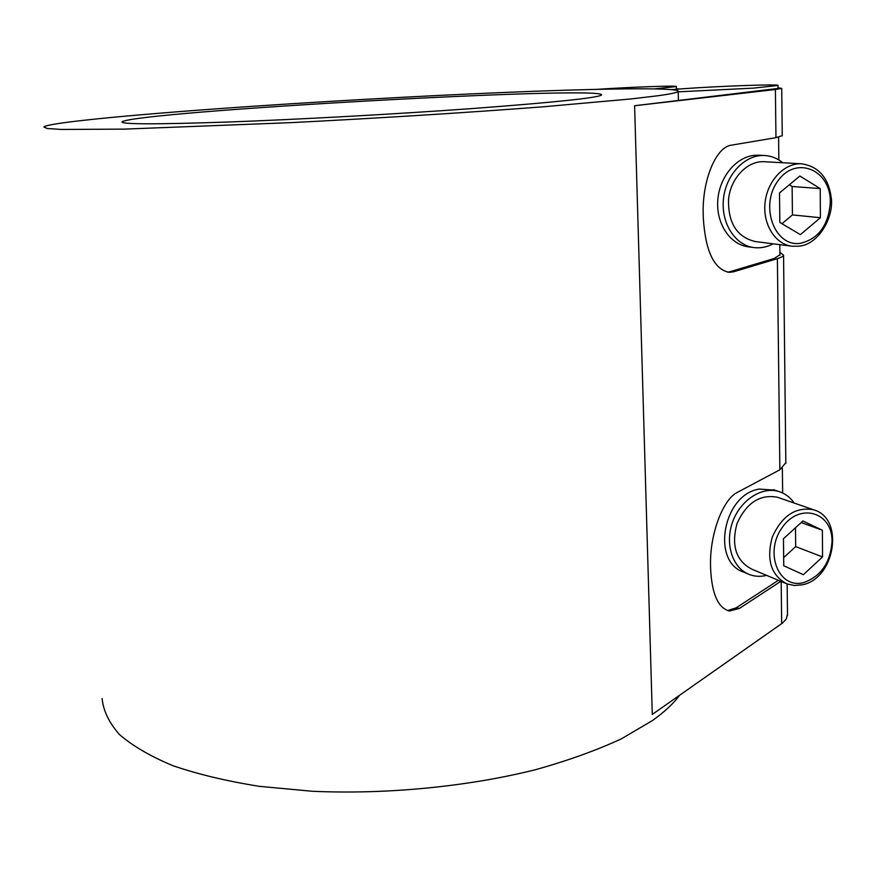 <?xml version="1.0" encoding="UTF-8"?>
<svg xmlns="http://www.w3.org/2000/svg" width="877" height="877" viewBox="0 0 877 877"><rect width="100%" height="100%" fill="white"/><g stroke="black" fill="none" stroke-linecap="round" stroke-linejoin="round"><path stroke-width="1.32" d="M779.905 252.346L783.556 255.152C783.314 256.303 781.254 257.476 777.384 258.649L779.861 469.787L737.393 492.359C722.812 499.287 709.559 534.817 710.556 565.862L710.622 568.844C711.872 594.025 718.153 608.09 729.478 611.028L739.399 608.441L736.121 607.86L778.392 580.311M778.02 87.832L781.725 88.369L775.4 89.509L775.959 137.678L731.407 145.165C716.071 146.821 702.126 180.103 703.201 214.207L703.266 217.463C705.382 251.217 714.064 269.524 729.313 272.363L733.589 271.782L730.179 271.651L774.062 258.529L779.927 254.823M775.4 89.509L634.597 105.744L778.031 88.445M671.815 89.607L682.449 88.785C719.611 86.067 780.607 83.896 777.998 85.486L753.617 88.106L678.206 91.844M785.551 583.315L751.556 569.052C735.946 560.655 731.1 545.472 737.042 523.514C746.491 502.784 759.964 494.025 777.45 497.237L778.612 497.643M803.387 574.676L783.753 565.764L783.446 538.752L802.915 520.971L822.385 530.245L822.549 556.939L803.387 574.676M783.654 557.629L795.68 546.601L795.494 527.757M822.549 556.939L795.68 546.601M822.385 530.245L801.172 522.56M747.719 573.81L743.882 572.177C710.765 561.861 723.196 494.168 759.405 489.07L774.939 490.166M766.641 575.378C760.556 576.869 754.757 576.562 749.254 574.468C732.492 568.153 724.599 543.828 732.613 521.958C740.396 500.011 762.091 486.055 779.116 491.602C785.244 493.576 790.254 497.391 794.134 503.036M791.569 246.152L755.371 241.559C736.943 237.152 727.998 223.054 728.535 199.265C730.662 178.152 747.281 160.732 764.097 161.708L764.525 161.73M800.383 234.63L779.839 222.429L779.51 192.951L799.868 176.036L820.225 188.599L820.401 217.715L800.383 234.63M781.955 223.69L792.424 214.92L792.139 186.483L789.355 184.773M820.401 217.715L792.424 214.92M820.225 188.599L792.139 186.483M753.496 247.511L748.706 246.875C730.431 244.88 716.224 224.183 717.737 200.899C719.041 177.603 735.891 156.906 754.593 155.317L759.142 155.229M773.196 243.817C767.068 247.073 760.765 248.334 754.308 247.621C735.255 245.571 720.784 223.153 723.481 198.86C725.926 174.545 745.033 154.473 764.371 155.492C771.157 155.843 777.285 158.255 782.744 162.738M597.084 89.344C631.287 87.031 678.425 85.343 676.353 86.571L654.724 88.862M657.717 95.779L630.804 98.969L544.398 106.687C472.221 112.289 378.919 118.187 290.78 122.648L123.832 129.138L61.324 129.445L47.15 128.491L43.85 126.935C49.485 122.232 146.711 113.418 256.117 106.062C348.618 99.835 451.326 94.365 535.102 91.241C617.868 88.193 680.322 87.711 678.195 91.471C677.296 92.578 670.466 94.014 657.717 95.779M102.094 698.53C103.322 710.808 109.11 722.812 119.469 734.52C132.559 745.899 150.351 756.27 172.824 765.654C197.884 774.259 226.77 781.155 259.482 786.351L312.223 791.262C386.318 794.617 467.288 786.713 535.069 769.82C567.682 760.721 596.459 750.383 621.409 738.818L652.466 720.532C664.207 712.168 673.306 703.705 679.752 695.154M472.33 108.551C396.283 114.076 297.709 119.502 227.143 122.056C155.426 124.457 120.401 124.37 122.067 121.793C137.667 111.456 605.294 85.31 601.567 94.979C598.136 97.829 555.053 102.346 472.33 108.551M676.408 88.752L679.5 89.005M730.179 271.651L727.45 272.177M777.384 258.649L733.589 271.782M736.121 607.86L727.526 610.567M780.826 581.33L739.399 608.441M779.861 469.787L785.836 462.672M634.597 105.744L652.291 714.415L782.427 623.108L786.285 619.052L787.491 614.349M775.959 137.678L782.24 135.661M813.593 509.789C795.79 506.566 782.032 515.654 772.297 537.053C766.147 559.701 771.015 575.312 786.888 583.885L794.441 585.507L802.323 584.806C835.036 578.743 844.935 518.34 813.593 509.789L777.45 497.237M803.464 582.646C778.699 589.278 764.01 552.576 782.12 527.647C799.484 502.115 832.558 511.916 832.032 541.482C830.464 562.76 820.938 576.474 803.464 582.646M764.097 161.708L801.534 163.791C784.389 162.793 767.342 180.794 765.073 202.609C762.573 224.402 775.345 244.508 792.271 246.24L798.476 246.196M800.46 243.313C774.577 247.435 759.186 205.569 778.107 180.673C796.272 155.032 830.859 169.919 830.311 202.061C828.677 225.038 818.723 238.785 800.46 243.313M781.177 581.484L781.67 623.668M782.646 492.984L782.361 468.252M779.938 255.218L779.817 244.661M778.842 159.943L778.59 137.196M778.031 88.544L777.998 85.486M773.602 489.717L779.116 491.602M801.534 163.791C818.866 166.444 828.809 178.075 831.363 198.662C833.588 217.77 818.493 244.738 798.794 246.196L792.271 246.24M758.682 155.207L764.371 155.492M676.419 89.235L676.353 86.571M678.414 100.395L678.195 91.471M729.478 611.028L728.842 610.918M787.502 615.424L787.162 583.983M785.836 463.484L783.556 255.152M782.251 135.858L781.725 88.369"/></g></svg>
